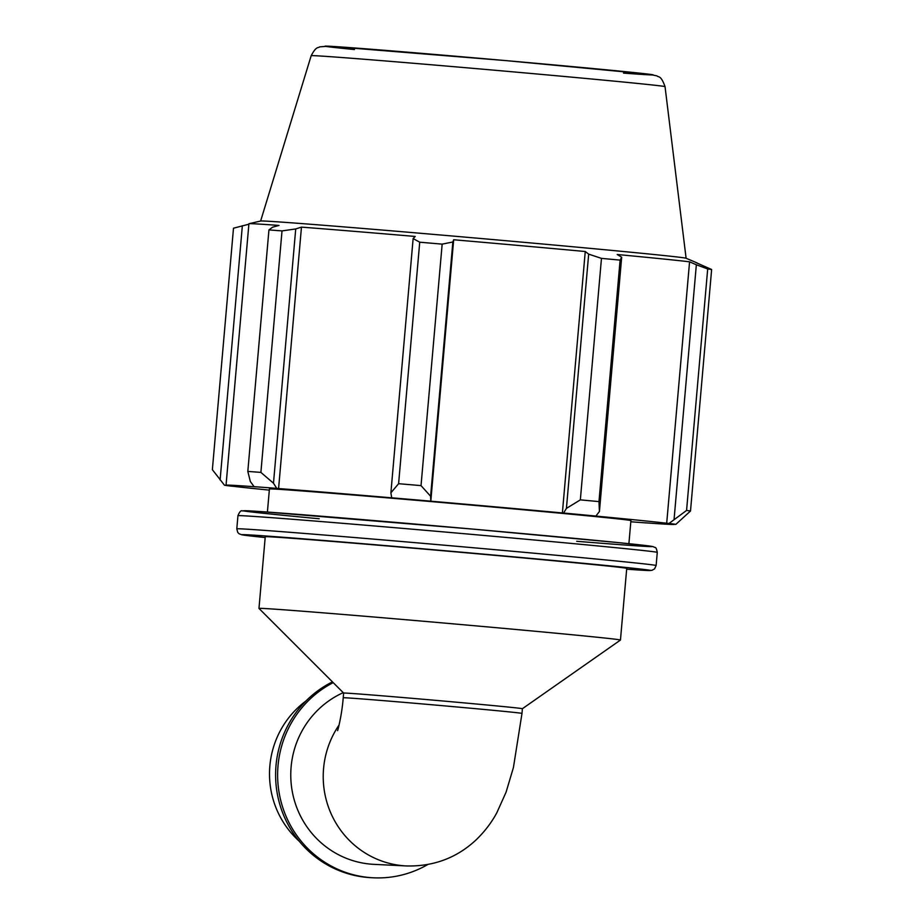 <?xml version="1.0" encoding="UTF-8"?>
<svg xmlns="http://www.w3.org/2000/svg" width="924" height="924" viewBox="0 0 924 924"><rect width="100%" height="100%" fill="white"/><g stroke="black" fill="none" stroke-linecap="round" stroke-linejoin="round"><path stroke-width="1.39" d="M522.395 708.708L521.991 713.409A89.72 0.762 5 0 0 432.675 704.827A89.72 0.762 5 0 0 343.22 697.77L343.636 693.069A89.72 0.762 5 0 1 433.079 700.126A89.72 0.762 5 0 1 522.395 708.708L620.454 640.055A181.439 1.548 5 0 1 620.454 640.055L626.738 568.375A181.439 1.548 5 0 0 446.13 551.027A181.439 1.548 5 0 0 265.246 536.752L258.974 608.408A181.439 1.548 5 0 1 439.859 622.684A181.439 1.548 5 0 1 620.466 640.032M339.085 725.005A89.72 87.595 92.8 0 0 332.12 815.927A89.72 87.595 92.8 0 0 406.433 865.95L373.977 864.356A89.72 87.595 -87.2 0 1 292.203 791.14A89.72 87.595 -87.2 0 1 343.22 692.654M343.636 693.069L258.986 608.431A181.439 1.548 5 0 1 258.974 608.408M273.481 483.206L260.891 472.407A241.915 2.056 -175 0 0 247.817 471.413L250.323 481.462L254.077 486.671A227.396 1.94 5 0 1 276.75 488.369L273.481 483.206L295.726 228.944L282.016 230.908L260.891 472.407M254.077 486.671L256.156 486.856A224.982 1.917 -175 0 0 226.045 485.192A224.982 1.917 -175 0 0 226.888 485.435L224.486 485.227L212.37 469.681L233.495 228.193L248.879 224.209M269.323 490.113A224.982 1.917 -175 0 1 233.645 486.347L231.312 486.151A227.396 1.94 5 0 1 224.486 485.227M646.315 522.892L646.269 522.926A227.396 1.94 5 0 1 630.815 521.771M646.269 522.926L644.19 522.73A224.982 1.917 -175 0 0 674.301 524.405A224.982 1.917 -175 0 0 673.457 524.162L675.86 524.37L690.505 510.995A241.915 2.056 -175 0 0 686.567 510.452L669.034 523.446A227.396 1.94 5 0 1 675.86 524.37M669.034 523.446L666.701 523.238A224.982 1.917 -175 0 0 594.363 515.938L595.911 516.054L599.433 511.48L598.983 501.605A241.915 2.056 -175 0 0 580.341 499.861L566.424 508.396L563.582 513.039A227.396 1.94 5 0 1 595.911 516.054M563.582 513.039L562.381 512.947A224.982 1.917 -175 0 0 430.803 501.189L430.607 496.246L421.032 485.62A241.915 2.056 -175 0 0 398.602 483.702L390.887 492.839L391.707 497.805A227.396 1.94 5 0 1 430.596 501.143M391.707 497.805L392.33 497.874A224.982 1.917 -175 0 0 278.586 488.553L276.75 488.369M267.406 512.058L269.427 488.981A181.439 1.548 5 0 1 450.311 503.257A181.439 1.548 5 0 1 630.919 520.605L628.898 543.682M226.045 485.192L248.914 223.758A224.982 1.917 5 0 1 248.995 223.712A224.982 1.917 5 0 1 279.025 225.433L272.568 227.2L268.942 229.926A241.915 2.056 5 0 1 282.016 230.908M247.817 471.413L268.942 229.926M295.726 228.944L301.467 227.119A224.982 1.917 5 0 1 415.199 236.452L413.132 238.577L390.887 492.839M398.602 483.702L419.727 242.203L413.132 238.577M562.381 512.947L585.25 251.513L588.669 254.135L566.424 508.396M580.341 499.861L601.466 258.373L588.669 254.135M666.701 523.238L689.57 261.815L696.35 264.761L674.104 519.022M686.567 510.452L707.692 268.965L696.35 264.761M248.995 223.712L260.695 221.021A213.56 1.825 5 0 1 473.527 237.861A213.56 1.825 5 0 1 686.047 258.235L697.1 262.924A224.982 1.917 5 0 1 697.17 262.982L697.158 263.086M419.727 242.203A241.915 2.056 5 0 1 442.157 244.132L421.032 485.62M430.607 496.246L452.852 241.984L442.157 244.132M452.852 241.984L453.672 239.755A224.982 1.917 5 0 1 585.25 251.513M601.466 258.373A241.915 2.056 5 0 1 620.108 260.118L598.983 501.605M599.433 511.48L621.679 257.219L620.108 260.118M621.679 257.219L617.232 254.504A224.982 1.917 5 0 1 689.57 261.815M707.692 268.965A241.915 2.056 5 0 1 711.63 269.508L690.505 510.995M697.1 262.924A224.982 1.917 5 0 0 696.326 262.739L711.63 269.508M430.803 501.189L453.672 239.755M278.586 488.553L301.467 227.119M220.108 479.983L242.354 225.722M299.064 841.036A89.72 87.595 -87.2 0 1 305.913 701.027M427.789 864.529A103.176 100.728 -87.2 0 1 373.331 877.8A103.176 100.728 -87.2 0 1 369.369 877.523A103.176 100.728 -87.2 0 1 279.394 794.247A103.176 100.728 -87.2 0 1 333.194 682.628M373.331 877.8L371.286 877.696A103.176 100.728 -87.2 0 1 367.336 877.43A103.176 100.728 -87.2 0 1 277.235 793.416A103.176 100.728 -87.2 0 1 332.444 681.877M237.942 515.707A210.464 1.79 5 0 1 447.77 532.27A210.464 1.79 5 0 1 657.276 552.402C656.583 548.833 655.809 547.193 654.966 547.47L652.783 546.546L620.131 542.792L472.742 529.094L260.741 511.596L242.227 510.88C240.921 510.279 239.501 511.884 237.942 515.707L236.798 528.851L237.757 532.432L239.12 533.783L241.984 534.846L265.176 537.572M576.692 541.291A205.07 1.744 -175 0 0 597.539 540.563A205.07 1.744 -175 0 0 298.822 514.425A205.07 1.744 -175 0 0 319.23 518.768M265.176 537.56A205.07 1.744 5 0 1 446.142 550.831A205.07 1.744 5 0 1 626.668 569.196L651.813 570.385L654.562 568.895L656.121 565.534A210.464 1.79 -175 0 0 446.615 545.403A210.464 1.79 -175 0 0 236.798 528.851M665.037 86.648C660.787 74.636 658.385 77.604 656.999 75.895L648.475 74.151L505.867 60.603L328.563 46.2L319.762 46.847C318.029 48.302 316.412 45.807 311.18 55.694A177.604 1.513 5 0 1 488.242 69.67A177.604 1.513 5 0 1 665.037 86.648L686.105 258.258M623.504 73.1A164.414 1.398 -175 0 0 597.863 69A164.414 1.398 -175 0 0 380.399 49.977A164.414 1.398 -175 0 0 354.446 49.561M343.22 697.77C341.845 715.996 337.283 732.524 337.572 730.468M521.991 713.409L513.421 767.544L506.075 792.18L496.869 812.67C491.695 822.372 484.846 831.369 476.334 839.662C456.964 857.842 433.668 866.608 406.433 865.95M656.121 565.534L657.276 552.402M311.18 55.694L260.626 221.032"/></g></svg>
